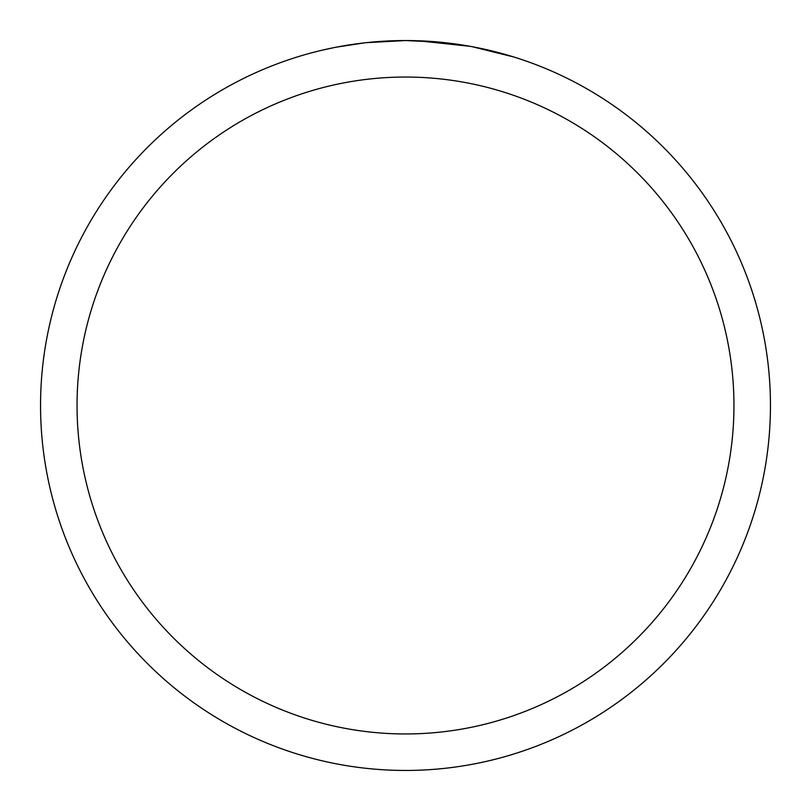<?xml version="1.0" encoding="UTF-8"?>
<svg xmlns="http://www.w3.org/2000/svg" width="811" height="811" viewBox="0 0 811 811"><rect width="100%" height="100%" fill="white"/><g stroke="black" fill="none" stroke-linecap="round" stroke-linejoin="round"><path stroke-width="1.22" d="M405.5 40.55A364.95 364.95 0 0 1 770.45 405.5A364.95 364.95 0 0 1 405.5 770.45A364.95 364.95 0 0 1 40.55 405.5A364.95 364.95 0 0 1 405.5 40.55L366.055 42.689L405.5 40.55L439.248 42.111M444.408 42.628L451.98 43.52M472.053 46.673L513.951 57.034M470.329 46.359L418.192 40.773M405.5 77.045A328.455 328.455 0 0 1 733.955 405.5A328.455 328.455 0 0 1 405.5 733.955A328.455 328.455 0 0 1 77.045 405.5A328.455 328.455 0 0 1 405.5 77.045M364.342 42.882L336.099 47.21M321.551 50.333L333.382 47.748"/></g></svg>
